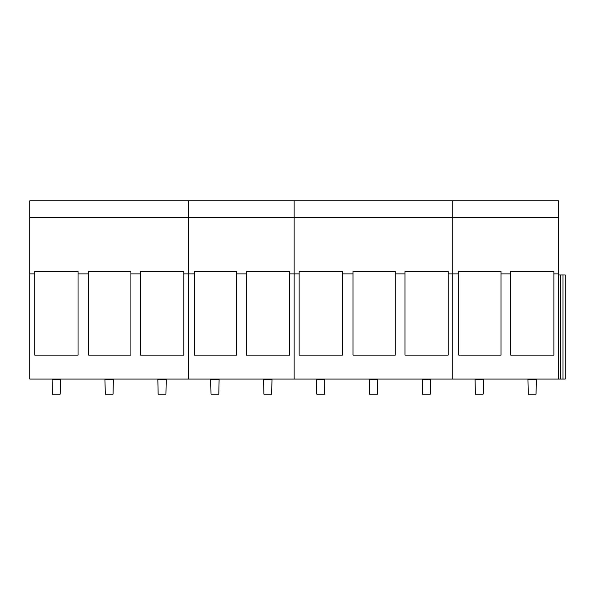 <?xml version="1.0" encoding="UTF-8"?>
<svg xmlns="http://www.w3.org/2000/svg" width="595" height="595" viewBox="0 0 595 595"><rect width="100%" height="100%" fill="white"/><g stroke="black" fill="none" stroke-linecap="round" stroke-linejoin="round"><path stroke-width="0.89" d="M527.944 379.045L528.248 394.143L536.05 394.143L536.355 379.045M475.07 379.045L475.375 394.143L483.177 394.143L483.482 379.045M422.197 379.045L422.502 394.143L430.304 394.143L430.609 379.045M369.324 379.045L369.629 394.143L377.431 394.143L377.736 379.045M316.451 379.045L316.756 394.143L324.558 394.143L324.863 379.045M263.578 379.045L263.882 394.143L271.684 394.143L271.989 379.045M210.704 379.045L211.009 394.143L218.811 394.143L219.116 379.045M157.831 379.045L158.136 394.143L165.938 394.143L166.243 379.045M104.958 379.045L105.263 394.143L113.065 394.143L113.37 379.045M52.085 379.045L52.39 394.143L60.192 394.143L60.497 379.045M29.75 217.644L294.116 217.644L294.116 200.857L294.116 217.644L558.482 217.644L558.482 200.857L452.736 200.857L452.736 217.644L452.736 200.857L188.37 200.857L188.37 217.644L188.37 200.857L29.75 200.857L29.75 379.045L452.736 379.045L452.736 273.923L458.775 273.923L458.775 355.111L501.027 355.111L501.027 273.923L510.711 273.923L510.711 355.111L553.9 355.111L553.9 273.923L558.482 273.923L558.482 379.045L565.25 379.045L565.25 274.964L562.982 274.964L562.982 379.045M558.482 379.045L452.736 379.045L452.736 217.644L452.736 273.923L448.154 273.923L448.154 355.111L404.964 355.111L404.964 273.923L395.281 273.923L395.281 355.111L353.028 355.111L353.028 273.923L342.408 273.923L342.408 355.111L299.114 355.111L299.114 271.432L342.408 271.432L342.408 273.923M458.775 273.923L458.775 271.432L501.027 271.432L501.027 273.923M553.9 273.923L553.9 271.432L510.711 271.432L510.711 273.923M558.482 217.644L558.482 273.923M558.482 274.964L562.982 274.964M560.356 274.964L560.356 379.045M353.028 273.923L353.028 271.432L395.281 271.432L395.281 273.923M404.964 273.923L404.964 271.432L448.154 271.432L448.154 273.923M236.661 273.923L236.661 355.111L194.409 355.111L194.409 271.432L236.661 271.432L236.661 273.923L246.345 273.923L246.345 271.432L289.534 271.432L289.534 273.923L294.116 273.923L294.116 379.045L294.116 217.644L294.116 273.923L299.114 273.923M78.042 273.923L78.042 355.111L34.748 355.111L34.748 271.432L78.042 271.432L78.042 273.923L88.662 273.923L88.662 271.432L130.915 271.432L130.915 273.923L140.599 273.923L140.599 271.432L183.788 271.432L183.788 273.923L188.37 273.923L188.37 217.644L188.37 379.045L188.37 273.923L194.409 273.923M289.534 273.923L289.534 355.111L246.345 355.111L246.345 273.923M130.915 273.923L130.915 355.111L88.662 355.111L88.662 273.923M183.788 273.923L183.788 355.111L140.599 355.111L140.599 273.923M29.75 273.923L34.748 273.923M528.248 379.565L536.05 379.565M475.375 379.565L483.177 379.565M422.502 379.565L430.304 379.565M369.629 379.565L377.431 379.565M316.756 379.565L324.558 379.565M263.882 379.565L271.684 379.565M211.009 379.565L218.811 379.565M158.136 379.565L165.938 379.565M105.263 379.565L113.065 379.565M52.39 379.565L60.192 379.565"/></g></svg>
